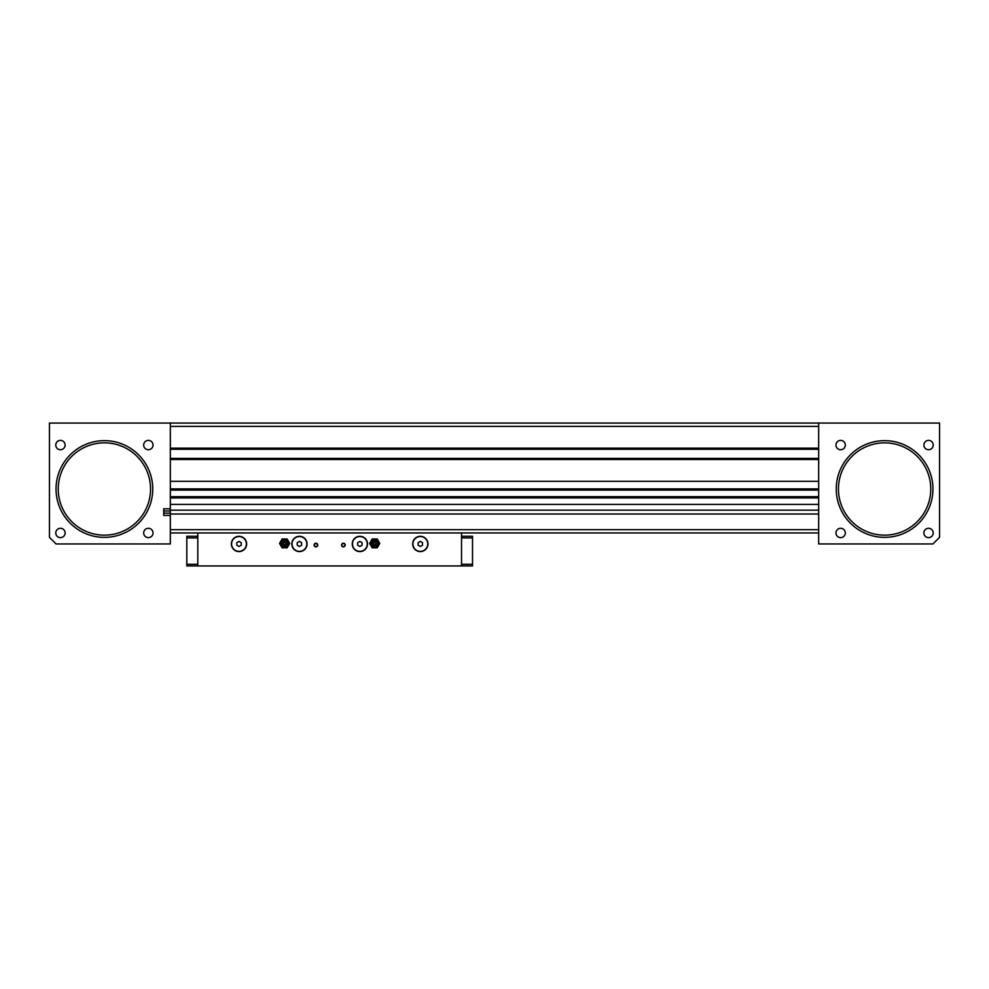 <?xml version="1.0" encoding="UTF-8"?>
<svg xmlns="http://www.w3.org/2000/svg" width="989" height="989" viewBox="0 0 989 989"><rect width="100%" height="100%" fill="white"/><g stroke="black" fill="none" stroke-linecap="round" stroke-linejoin="round"><path stroke-width="1.48" d="M170.331 515.38L170.331 543.95L56.039 543.95L49.45 537.361L49.45 423.069L170.331 423.069L170.331 508.791L163.729 508.791L163.729 515.38L170.331 515.38L170.331 514.008L818.669 514.008M170.331 423.069L939.55 423.069L939.55 537.361L932.961 543.95L818.669 543.95L818.669 423.069M170.331 459.502L818.669 459.502M170.331 481.309L818.669 481.309M170.331 508.791L170.331 510.163L818.669 510.163M170.331 504.39L818.669 504.39M818.669 532.96L461.529 532.96L461.529 565.931L186.81 565.931L186.81 536.261L197.8 536.261M461.529 532.96L170.331 532.96M170.331 448.178L818.669 448.178M163.729 513.18L170.331 513.18L170.331 510.163L170.331 510.979L163.729 510.979M170.331 488.9L818.669 488.9M170.331 490L818.669 490M170.331 490.099L818.669 490.099M170.331 496.701L818.669 496.701M170.331 496.812L818.669 496.812M170.331 497.912L818.669 497.912M170.331 458.402L818.669 458.402M170.331 449.278L818.669 449.278M845.323 532.96A4.673 4.673 0 0 0 840.65 528.287A4.673 4.673 0 0 0 835.977 532.96A4.673 4.673 0 0 0 840.65 537.633A4.673 4.673 0 0 0 845.323 532.96M933.233 532.96A4.673 4.673 0 0 0 928.56 528.287A4.673 4.673 0 0 0 923.887 532.96A4.673 4.673 0 0 0 928.56 537.633A4.673 4.673 0 0 0 933.233 532.96M933.233 445.05A4.673 4.673 0 0 0 928.56 440.377A4.673 4.673 0 0 0 923.887 445.05A4.673 4.673 0 0 0 928.56 449.723A4.673 4.673 0 0 0 933.233 445.05M845.323 445.05A4.673 4.673 0 0 0 840.65 440.377A4.673 4.673 0 0 0 835.977 445.05A4.673 4.673 0 0 0 840.65 449.723A4.673 4.673 0 0 0 845.323 445.05M153.023 532.96A4.673 4.673 0 0 0 148.35 528.287A4.673 4.673 0 0 0 143.677 532.96A4.673 4.673 0 0 0 148.35 537.633A4.673 4.673 0 0 0 153.023 532.96M65.113 532.96A4.673 4.673 0 0 0 60.44 528.287A4.673 4.673 0 0 0 55.767 532.96A4.673 4.673 0 0 0 60.44 537.633A4.673 4.673 0 0 0 65.113 532.96M65.113 445.05A4.673 4.673 0 0 0 60.44 440.377A4.673 4.673 0 0 0 55.767 445.05A4.673 4.673 0 0 0 60.44 449.723A4.673 4.673 0 0 0 65.113 445.05M153.023 445.05A4.673 4.673 0 0 0 148.35 440.377A4.673 4.673 0 0 0 143.677 445.05A4.673 4.673 0 0 0 148.35 449.723A4.673 4.673 0 0 0 153.023 445.05M378.342 543.406A3.622 3.622 0 0 0 374.72 539.771A3.622 3.622 0 0 0 371.098 543.406A3.622 3.622 0 0 0 374.72 547.028A3.622 3.622 0 0 0 378.342 543.406M377.353 543.406A2.633 2.633 0 0 0 374.72 540.76A2.633 2.633 0 0 0 372.087 543.406A2.633 2.633 0 0 0 374.72 546.039A2.633 2.633 0 0 0 377.353 543.406M373.619 543.406A1.1 1.1 0 0 0 374.72 544.494A1.1 1.1 0 0 0 375.82 543.406A1.1 1.1 0 0 0 374.72 542.306A1.1 1.1 0 0 0 373.619 543.406M378.527 541.206L379.801 543.406L377.254 547.795L372.185 547.795L369.651 543.406L372.185 539.005L377.254 539.005L378.527 541.206A4.401 4.401 0 0 0 370.331 543.406A4.401 4.401 0 0 0 378.527 545.594A4.401 4.401 0 0 0 378.527 541.206M288.244 543.406A3.622 3.622 0 0 0 284.609 539.771A3.622 3.622 0 0 0 280.987 543.406A3.622 3.622 0 0 0 284.609 547.028A3.622 3.622 0 0 0 288.244 543.406M287.255 543.406A2.633 2.633 0 0 0 284.609 540.76A2.633 2.633 0 0 0 281.976 543.406A2.633 2.633 0 0 0 284.609 546.039A2.633 2.633 0 0 0 287.255 543.406M283.509 543.406A1.1 1.1 0 0 0 284.609 544.494A1.1 1.1 0 0 0 285.71 543.406A1.1 1.1 0 0 0 284.609 542.306A1.1 1.1 0 0 0 283.509 543.406M288.417 541.206L289.69 543.406L287.156 547.795L282.075 547.795L279.541 543.406L282.075 539.005L287.156 539.005L288.417 541.206A4.401 4.401 0 0 0 280.221 543.406A4.401 4.401 0 0 0 288.417 545.594A4.401 4.401 0 0 0 288.417 541.206M412.685 543.95A7.64 7.64 0 0 1 420.325 536.31A7.64 7.64 0 0 1 427.965 543.95A7.64 7.64 0 0 1 420.325 551.59A7.64 7.64 0 0 1 412.685 543.95M412.908 543.95A7.418 7.418 0 0 1 420.325 536.533A7.418 7.418 0 0 1 427.743 543.95A7.418 7.418 0 0 1 420.325 551.368A7.418 7.418 0 0 1 412.908 543.95M352.245 543.95A7.64 7.64 0 0 1 359.885 536.31A7.64 7.64 0 0 1 367.525 543.95A7.64 7.64 0 0 1 359.885 551.59A7.64 7.64 0 0 1 352.245 543.95M352.467 543.95A7.418 7.418 0 0 1 359.885 536.533A7.418 7.418 0 0 1 367.302 543.95A7.418 7.418 0 0 1 359.885 551.368A7.418 7.418 0 0 1 352.467 543.95M291.804 543.95A7.64 7.64 0 0 1 299.444 536.31A7.64 7.64 0 0 1 307.085 543.95A7.64 7.64 0 0 1 299.444 551.59A7.64 7.64 0 0 1 291.804 543.95M292.027 543.95A7.418 7.418 0 0 1 299.444 536.533A7.418 7.418 0 0 1 306.862 543.95A7.418 7.418 0 0 1 299.444 551.368A7.418 7.418 0 0 1 292.027 543.95M231.377 543.95A7.64 7.64 0 0 1 239.004 536.31A7.64 7.64 0 0 1 246.644 543.95A7.64 7.64 0 0 1 239.004 551.59A7.64 7.64 0 0 1 231.377 543.95M231.587 543.95A7.418 7.418 0 0 1 239.004 536.533A7.418 7.418 0 0 1 246.422 543.95A7.418 7.418 0 0 1 239.004 551.368A7.418 7.418 0 0 1 231.587 543.95M317.741 545.05A1.817 1.817 0 0 0 315.936 543.233A1.817 1.817 0 0 0 314.119 545.05A1.817 1.817 0 0 0 315.936 546.868A1.817 1.817 0 0 0 317.741 545.05M345.21 545.05A1.817 1.817 0 0 0 343.406 543.233A1.817 1.817 0 0 0 341.588 545.05A1.817 1.817 0 0 0 343.406 546.868A1.817 1.817 0 0 0 345.21 545.05M375.152 539.005A3.326 3.326 0 0 0 374.299 539.005M285.042 539.005A3.326 3.326 0 0 0 284.189 539.005M422.526 542.677L422.526 545.223L420.325 546.484L418.124 545.223L418.124 542.677L420.325 541.416L422.526 542.677M362.085 542.677L362.085 545.223L359.885 546.484L357.684 545.223L357.684 542.677L359.885 541.416L362.085 542.677M301.645 542.677L301.645 545.223L299.444 546.484L297.244 545.223L297.244 542.677L299.444 541.416L301.645 542.677M241.205 542.677L241.205 545.223L239.004 546.484L236.816 545.223L236.816 542.677L239.004 541.416L241.205 542.677M197.8 532.96L197.8 565.931L186.81 565.931M461.529 536.261L472.519 536.261L472.519 537.905L461.529 537.905L461.529 564.274L472.519 564.274L472.519 565.931L461.529 565.931M472.519 537.905L472.519 564.274M186.81 564.274L197.8 564.274L197.8 537.905L186.81 537.905M317.457 545.05A1.533 1.533 0 0 1 315.936 546.583A1.533 1.533 0 0 1 314.403 545.05A1.533 1.533 0 0 1 315.936 543.517A1.533 1.533 0 0 1 317.457 545.05M344.938 545.05A1.533 1.533 0 0 1 343.406 546.583A1.533 1.533 0 0 1 341.873 545.05A1.533 1.533 0 0 1 343.406 543.517A1.533 1.533 0 0 1 344.938 545.05M58.24 489.011A46.149 46.149 0 0 0 104.389 535.16A46.149 46.149 0 0 0 150.551 489.011A46.149 46.149 0 0 0 104.389 442.849A46.149 46.149 0 0 0 58.24 489.011M56.039 489.011A48.35 48.35 0 0 0 104.389 537.361A48.35 48.35 0 0 0 152.751 489.011A48.35 48.35 0 0 0 104.389 440.649A48.35 48.35 0 0 0 56.039 489.011M902.228 531.662A46.149 46.149 0 0 0 927.262 471.382A46.149 46.149 0 0 0 866.982 446.348A46.149 46.149 0 0 0 841.948 506.628A46.149 46.149 0 0 0 902.228 531.662M903.068 533.689A48.35 48.35 0 0 0 929.289 470.541A48.35 48.35 0 0 0 866.141 444.321A48.35 48.35 0 0 0 839.921 507.468A48.35 48.35 0 0 0 903.068 533.689M170.331 529.659L818.669 529.659M818.669 426.37L170.331 426.37"/></g></svg>

